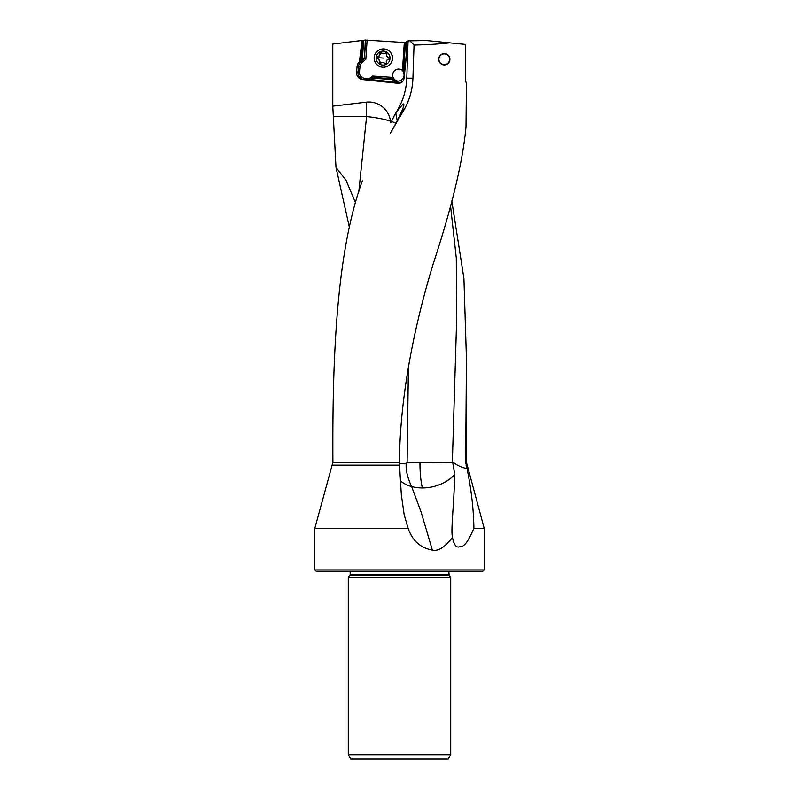 <?xml version="1.0" encoding="UTF-8"?>
<svg xmlns="http://www.w3.org/2000/svg" width="799" height="799" viewBox="0 0 799 799"><rect width="100%" height="100%" fill="white"/><g stroke="black" fill="none" stroke-linecap="round" stroke-linejoin="round"><path stroke-width="1.2" d="M404.204 109.463L390.292 133.323A29.923 2.717 119.7 0 0 402.536 109.463L404.204 109.463C409.627 99.845 412.534 89.428 412.923 78.202L414.042 45.054C428.124 44.704 439.999 43.975 449.667 42.836L465.427 44.404L465.427 80.16L466.436 83.775M466.436 83.406L465.997 126.701C462.881 161.248 451.924 207.061 433.108 264.139C415.52 321.717 399.87 394.077 399.46 462.301L332.913 462.301C332.264 358.332 336.409 251.505 362.366 180.824M438.631 59.256C439.45 67.026 449.537 66.587 449.927 59.256C449.547 51.925 439.45 51.476 438.631 59.256M449.667 42.836L426.376 40.529L409.947 40.819L414.042 45.054M409.947 40.819L408.079 40.849L406.781 78.202C406.371 89.348 403.395 99.765 397.852 109.463L394.316 115.605A28.075 2.117 120.1 0 1 391.4 121.468A33.598 7.351 -174.1 0 1 395.865 123.286M408.579 41.608L406.621 41.608A127.201 126.721 90 0 1 406.012 59.675L404.064 78.292A5.643 5.623 90 0 1 397.882 83.316L362.726 79.6A6.991 6.961 90 0 1 356.534 71.92L357.133 66.177A6.991 6.961 90 0 1 359.47 61.643L361.977 40.459L332.784 44.045L332.784 106.147L366.581 102.122L366.581 116.584A33.598 7.351 -174.1 0 1 390.491 121.168A21.963 21.883 -90 0 0 366.581 102.122M391.4 121.468L390.701 122.806L390.491 121.168M400.489 480.908A33.598 23.6 167.4 0 0 411.625 486.581L411.595 486.501A33.628 23.521 166.4 0 0 422.371 487.939A33.628 7.85 90 0 1 419.974 463.75A33.628 7.85 90 0 1 419.984 462.561L452.723 462.771L452.364 461.642C456.698 465.218 461.592 467.535 467.055 468.584L465.677 462.301L466.436 358.501L463.919 278.481L451.785 200.889M332.784 106.147L335.999 167.361L349.453 227.605M452.364 461.642L456.658 319.39L456.289 258.007L450.486 205.513M467.055 468.584C471.37 489.907 473.657 509.802 473.887 528.269L484.174 528.269L466.436 462.301L465.677 462.301M399.5 571.285L316.164 571.285L482.836 571.285L484.174 569.937L314.826 569.937L314.826 528.269L408.089 528.269C412.444 540.723 420.524 547.994 432.339 550.092C438.052 551.53 444.763 547.335 452.494 537.507C453.762 544.039 455.8 547.215 458.606 547.045C461.492 546.067 465.078 549.233 473.887 528.269M332.913 462.301L314.826 528.269M332.534 465.158L399.53 465.158L401.328 494.751L404.144 514.576L408.089 528.269M399.46 462.301L399.53 465.158M407.17 42.687L405.023 42.547L403.096 71.8A6.052 6.022 90 0 1 398.052 81.148A6.052 6.022 90 0 1 393.298 78.821L396.604 81.608A4.834 4.824 -90 0 0 403.305 80.589M405.552 42.577L365.343 40.05L364.424 58.577L360.938 61.643L359.47 61.643M405.383 42.567L403.765 70.941A5.643 5.623 90 0 1 404.494 72.1L405.802 59.585A126.402 125.912 -90 0 0 406.431 42.637M403.505 70.622L403.185 70.042M391.919 79.471L371.285 78.192A6.991 6.961 90 0 1 369.288 79.421L395.675 82.207L391.28 78.771L392.728 78.781M371.405 78.092L373.043 77.423L393.298 78.821M372.514 77.423L391.49 78.701M367.121 40.02L365.842 59.226L361.937 62.652A5.643 5.623 -90 0 0 360.049 66.317L359.45 72.06A5.643 5.623 -90 0 0 364.454 78.262L367.111 78.552A5.643 5.623 -90 0 0 371.405 77.183L372.694 76.045L393.098 77.423L393.797 78.821M393.098 77.423A6.052 6.022 90 0 1 392.639 75.096A6.052 6.022 -90 0 0 398.361 81.138M372.694 76.045L373.043 77.423M398.671 69.054A6.052 6.022 -90 0 0 392.659 75.096A6.052 6.022 90 0 1 402.466 70.412L404.324 42.497M391.969 54.881A8.06 8.03 90 0 1 391.969 61.303M365.842 59.226L364.424 58.577L365.662 40.01M359.79 61.363L364.104 58.577M365.343 40.05L363.655 40.26L362.356 59.625M361.977 40.459L363.655 40.26M419.984 462.561L407.091 462.411L408.409 366.851M452.723 462.771L454.761 474.426C453.922 506.476 450.676 530.286 452.494 537.507M422.371 487.939A33.628 23.521 166.4 0 0 454.761 474.426M411.625 486.581L421.123 512.109L432.339 550.092M411.595 486.501C407.51 477.732 405.712 470.152 406.192 463.75L407.091 462.411M355.635 202.896L346.017 180.294L335.999 167.361M397.253 120.639L395.815 113.718A25.888 2.357 -60.3 0 0 394.316 115.605M402.536 109.463C404.234 104.899 404.304 103.161 402.766 104.27L398.741 109.463A29.923 2.717 -60.3 0 0 395.815 113.718M403.735 104.04L402.766 104.27A33.598 32.25 90 0 1 403.715 105.877M399.5 577.198L450.706 577.198L450.706 754.725L348.294 754.725L348.294 577.198L399.5 577.198M450.706 754.725L448.219 759.05L350.781 759.05L348.294 754.725M395.675 82.207L397.882 83.316M369.288 79.421L365.912 79.88L398.401 83.316M403.595 71.8L402.466 70.412M383.26 48.949L383.45 48.949A9.139 9.109 90 0 1 392.549 58.397A9.139 9.109 90 0 1 383.45 67.236L383.26 67.236A9.139 9.109 -90 0 0 392.359 58.397A9.139 9.109 -90 0 0 383.26 48.949A9.139 9.109 -90 0 0 374.162 57.788A9.139 9.109 -90 0 0 383.26 67.236M383.54 51.116A6.991 6.961 -90 0 0 376.129 57.628A6.991 6.961 -90 0 0 382.611 65.069A6.991 6.961 -90 0 0 390.022 58.557A6.991 6.961 -90 0 0 383.54 51.116M385.168 63.61A1.089 1.089 90 0 1 384.399 63.221A2.307 2.297 -90 0 0 381.073 62.991A1.089 1.089 90 0 1 379.315 61.813A2.307 2.297 -90 0 0 377.847 58.806A1.089 1.089 90 0 1 377.987 56.689A2.307 2.297 -90 0 0 379.845 53.903A1.089 1.089 90 0 1 381.742 52.964A2.307 2.297 -90 0 0 385.068 53.193A1.089 1.089 90 0 1 386.826 54.372A2.307 2.297 -90 0 0 388.304 57.378A1.089 1.089 90 0 1 388.164 59.496A2.307 2.297 -90 0 0 386.307 62.282A1.089 1.089 90 0 1 385.168 63.61M385.757 63.61L382.631 62.382M386.476 52.904L384.019 53.803M381.572 52.574L377.667 57.688L380.853 63.281M444.813 53.903A5.373 5.373 0 0 0 438.931 58.727A5.373 5.373 0 0 0 443.745 64.609A5.373 5.373 0 0 0 449.627 59.785A5.373 5.373 0 0 0 444.813 53.903M412.923 78.202L406.781 78.202M466.436 462.301L466.436 358.501M466.077 465.158L466.816 465.158M403.904 71.121L403.155 70.991M404.544 73.758A4.834 4.824 -90 0 0 403.515 71.441M396.604 81.608L396.064 82.267A5.643 5.623 -90 0 0 398.921 83.326M391.28 78.771L395.755 82.267M363.395 40.29L361.268 60.584M362.506 40.399L360.309 61.363M406.192 463.75L399.46 463.65M358.751 192.219L366.581 116.584L333.273 116.584M397.852 109.463L398.741 109.463M448.828 574.871L350.172 574.871L349.852 575.63L449.148 575.63L448.828 571.285M361.937 62.652L360.938 61.643A6.991 6.961 -90 0 0 358.601 66.177L360.049 66.317M359.45 72.06L357.992 71.92A6.991 6.961 -90 0 0 364.194 79.6L364.454 78.262M357.133 66.177L358.601 66.177L357.992 71.92L356.534 71.92M367.111 78.552L366.861 79.88L362.726 79.6M371.905 77.793L371.405 77.183M384.399 63.221L385.028 63.221M385.068 53.193L385.687 53.193M379.845 53.903L380.464 53.903M377.987 56.689L378.606 56.689M377.847 58.806L378.466 58.806M379.315 61.813L379.934 61.813M377.667 57.688L383.8 58.097M484.174 569.937L484.174 528.269M316.164 571.285L314.826 569.937M449.148 575.63L450.706 577.198M349.852 575.63L348.294 577.198M350.172 571.285L350.172 574.871M384.169 53.803L383.51 53.803"/></g></svg>
